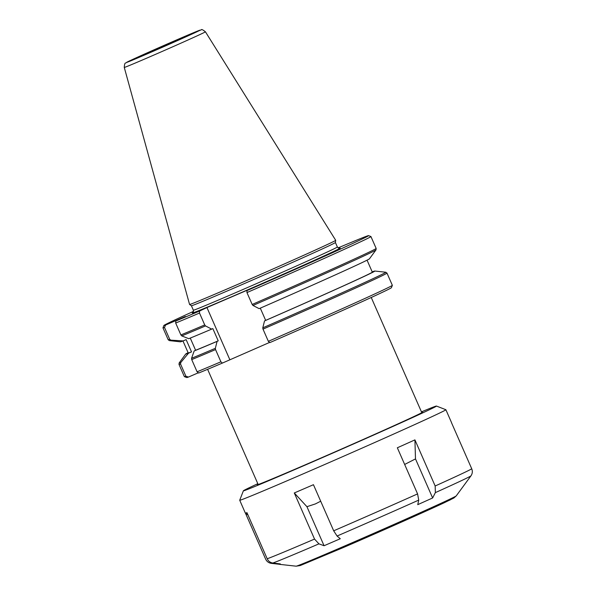 <?xml version="1.0" encoding="UTF-8"?>
<svg xmlns="http://www.w3.org/2000/svg" width="596" height="596" viewBox="0 0 596 596"><rect width="100%" height="100%" fill="white"/><g stroke="black" fill="none" stroke-linecap="round" stroke-linejoin="round"><path stroke-width="0.89" d="M205.434 31.812L335.712 240.315A79.797 1.043 156.3 0 1 335.697 240.352A79.797 1.043 156.3 0 1 230.883 287.354A79.797 1.043 156.3 0 1 189.61 304.481A79.797 1.043 156.3 0 1 189.573 304.467L124.273 67.437A44.32 0.581 156.3 0 0 147.219 57.939A44.32 0.581 156.3 0 0 205.434 31.812C202.826 29.755 201.455 29.092 201.329 29.815L179.359 38.74L126.836 62.23C125.711 63.765 124.646 61.418 124.273 67.437M185.892 376.21L188.433 377.059A111.78 1.46 156.3 0 1 186.734 377.544L184.38 376.627A113.568 1.483 156.3 0 1 184.365 376.612L179.001 364.402A113.568 1.483 156.3 0 0 180.536 363.992L185.892 376.21A113.568 1.483 156.3 0 1 184.38 376.627M252.175 304.459A113.568 1.483 -23.7 0 0 376.158 248.45L375.987 249.91L369.453 258.813A103.287 1.348 156.3 0 1 259.141 308.654L252.965 305.457L252.175 304.459L246.953 292.569L246.975 290.587L254.403 287.093L206.946 307.558L199.518 311.06L199.504 313.042L204.719 324.932L205.516 325.923L211.684 329.119A103.287 1.348 156.3 0 1 188.783 338.684L181.743 335.898L180.893 334.93L175.678 323.039L175.835 320.991L185.393 316.491L165.591 325.029L164.496 327.45L169.711 339.34L170.933 340.16L183.143 340.912L186.138 339.623L191.525 351.893L188.53 353.182L180.759 362.547L180.536 363.992M188.53 353.182A103.287 1.348 156.3 0 1 185.714 354.039A103.287 1.348 156.3 0 1 188.105 352.683M191.525 351.893A100.523 1.311 156.3 0 1 188.232 352.966L182.972 340.979M183.143 340.912A103.287 1.348 156.3 0 1 180.35 341.821L169.376 340.607A112.853 1.475 156.3 0 0 170.933 340.16M164.496 327.45A113.568 1.483 156.3 0 1 162.961 327.86A113.568 1.483 156.3 0 1 162.961 327.837L163.885 325.483A111.78 1.46 156.3 0 1 193.536 311.358M165.591 325.029A111.78 1.46 156.3 0 1 163.885 325.483M188.433 377.059L198.356 372.783M211.684 329.119L212.832 328.582L218.218 340.852L217.071 341.396L215.342 348.317L215.543 349.584L220.907 361.802L222.36 363.091L269.586 342.424M222.36 363.091A111.78 1.46 156.3 0 1 198.677 373.022L197.082 371.8L191.718 359.589L191.569 358.285L194.169 350.955L195.615 350.277L190.266 338.088M220.907 361.802A113.568 1.483 156.3 0 1 197.082 371.8M217.071 341.396A103.287 1.348 156.3 0 1 194.169 350.955M218.218 340.852A100.523 1.311 156.3 0 1 195.615 350.277M199.504 313.042A113.568 1.483 156.3 0 1 175.678 323.039M199.518 311.06A111.78 1.46 156.3 0 1 175.835 320.991M262.791 327.845A112.853 1.475 -23.7 0 0 385.791 272.238L386.983 273.102L392.347 285.32A113.568 1.483 156.3 0 1 392.347 285.342L391.423 287.697A111.78 1.46 156.3 0 1 269.817 342.618L268.356 341.329L263 329.119L262.791 327.845L264.527 320.924L265.667 320.387L260.296 308.147M392.347 285.342A113.568 1.483 156.3 0 1 268.356 341.329M372.195 271.873A103.287 1.348 156.3 0 1 374.81 271.031A103.287 1.348 156.3 0 1 264.527 320.924M367.054 260.169L372.321 272.156A100.523 1.311 156.3 0 1 265.667 320.387M338.103 247.891A111.78 1.46 156.3 0 1 368.574 235.629L370.928 236.545A113.568 1.483 156.3 0 1 370.943 236.56A113.568 1.483 156.3 0 1 246.953 292.569M368.574 235.629A111.78 1.46 156.3 0 1 246.975 290.587M229.788 359.589L206.946 307.558M320.7 501.221L315.358 503.933L306.925 506.682L294.29 492.959A112.584 1.468 -23.7 0 0 303.625 488.936A112.584 1.468 -23.7 0 0 313.444 484.697L333.685 530.812L337.068 536.035L340.279 538.739L324.068 545.735L318.935 543.857L314.532 539.075L294.29 492.959M421.447 411.858A105.44 1.378 156.3 0 1 436.451 406.055L445.875 409.72A112.584 1.468 156.3 0 1 445.89 409.735A112.584 1.468 156.3 0 1 297.993 476.1A112.584 1.468 156.3 0 1 239.711 500.245A112.584 1.468 156.3 0 1 239.711 500.223L245.343 513.082A112.584 1.468 -23.7 0 0 245.351 513.089A112.584 1.468 -23.7 0 0 246.96 512.649L267.202 558.765C268.371 561.201 270.264 562.624 272.871 563.019L280.358 563.92L279.032 564.226L271.381 563.362C268.714 562.974 266.799 561.559 265.63 559.122L245.463 513.171M417.58 493.898L397.338 447.782A112.584 1.468 -23.7 0 0 414.92 439.878L435.162 485.993L435.363 492.624L432.636 497.965L417.751 504.656L418.72 500.104L417.58 493.898A112.584 1.468 -23.7 0 1 333.685 530.812M456.223 495.902L453.921 497.973L444.37 502.689C426.252 511.204 378.654 532.332 343.14 547.635L300.265 565.544L296.137 566.178A87.441 1.14 -23.7 0 0 341.374 547.411A87.441 1.14 -23.7 0 0 448.281 499.91A87.441 1.14 -23.7 0 0 456.223 495.902L470.944 475.861C472.472 473.634 472.725 471.272 471.727 468.769L451.477 422.653A112.584 1.468 -23.7 0 0 451.522 422.586A112.584 1.468 -23.7 0 0 451.522 422.579L445.89 409.735M436.451 406.055A105.44 1.378 156.3 0 1 297.963 468.218A105.44 1.378 156.3 0 1 243.384 490.806A105.44 1.378 156.3 0 1 257.815 483.691M296.137 566.178L279.464 564.337L278.816 563.734M258.046 484.213A90.249 1.177 -23.7 0 0 257.301 484.734A90.249 1.177 -23.7 0 0 304.012 465.364A90.249 1.177 -23.7 0 0 422.557 412.186A90.249 1.177 -23.7 0 0 421.677 412.38M414.92 439.878L415.487 458.905L404.654 464.455M432.636 497.965L415.487 458.905M324.068 545.735L306.925 506.682M176.707 39.992A33.473 0.44 156.3 0 1 190.988 34.359A33.473 0.44 156.3 0 1 150.058 52.545A33.473 0.44 156.3 0 1 135.776 58.177A33.473 0.44 156.3 0 1 176.707 39.992M147.435 53.782A40.074 0.521 -23.7 0 0 196.427 32.013A40.074 0.521 -23.7 0 0 179.329 38.755A40.074 0.521 -23.7 0 0 130.338 60.524A40.074 0.521 -23.7 0 0 147.435 53.782M335.697 240.352L335.406 242.535A78.627 1.028 156.3 0 1 232.12 288.881A78.627 1.028 156.3 0 1 191.413 305.748L193.372 310.211A78.627 1.028 156.3 0 0 234.079 293.351A78.627 1.028 156.3 0 0 337.373 247.005C338.982 248.353 339.735 248.763 339.616 248.241L339.608 248.241M339.496 248.256A80.773 1.058 156.3 0 1 309.771 262.396A80.773 1.058 156.3 0 1 234.086 295.72A80.773 1.058 156.3 0 1 192.858 312.632M185.714 354.039L179.172 362.934A112.853 1.475 -23.7 0 0 180.759 362.547M162.961 327.86L168.184 339.742A113.568 1.483 -23.7 0 0 169.711 339.34M215.543 349.584A113.568 1.483 156.3 0 1 191.718 359.589M191.569 358.285A112.853 1.475 -23.7 0 0 215.342 348.317M205.516 325.923A112.853 1.475 156.3 0 1 181.743 335.898M180.893 334.93A113.568 1.483 -23.7 0 0 204.719 324.932M386.983 273.102A113.568 1.483 156.3 0 1 263 329.119M375.987 249.91A112.853 1.475 156.3 0 1 252.965 305.457M435.162 485.993A112.584 1.468 -23.7 0 0 471.727 468.769M435.363 492.624A109.008 1.423 -23.7 0 0 461.066 480.83A109.008 1.423 -23.7 0 0 470.944 475.861M337.068 536.035A109.008 1.423 -23.7 0 0 418.72 500.104M318.935 543.857A109.008 1.423 156.3 0 1 272.871 563.019M267.202 558.765A112.584 1.468 -23.7 0 0 314.532 539.075M343.177 547.62L419.204 514.169L450.606 499.709L447.171 500.431M193.64 33.063L133.184 59.6M189.61 304.481L191.413 305.748M335.406 242.535L337.373 247.005M192.769 312.699C193.074 313.191 193.275 312.364 193.372 310.211M371.241 297.493L421.812 412.685M207.609 369.319L258.172 484.511M374.81 271.031L385.791 272.238M370.943 236.56L376.158 248.45M179.172 362.934L179.001 364.402M168.184 339.742L169.376 340.607M243.384 490.806L239.711 500.223M248.01 515.048L245.351 513.089"/></g></svg>

